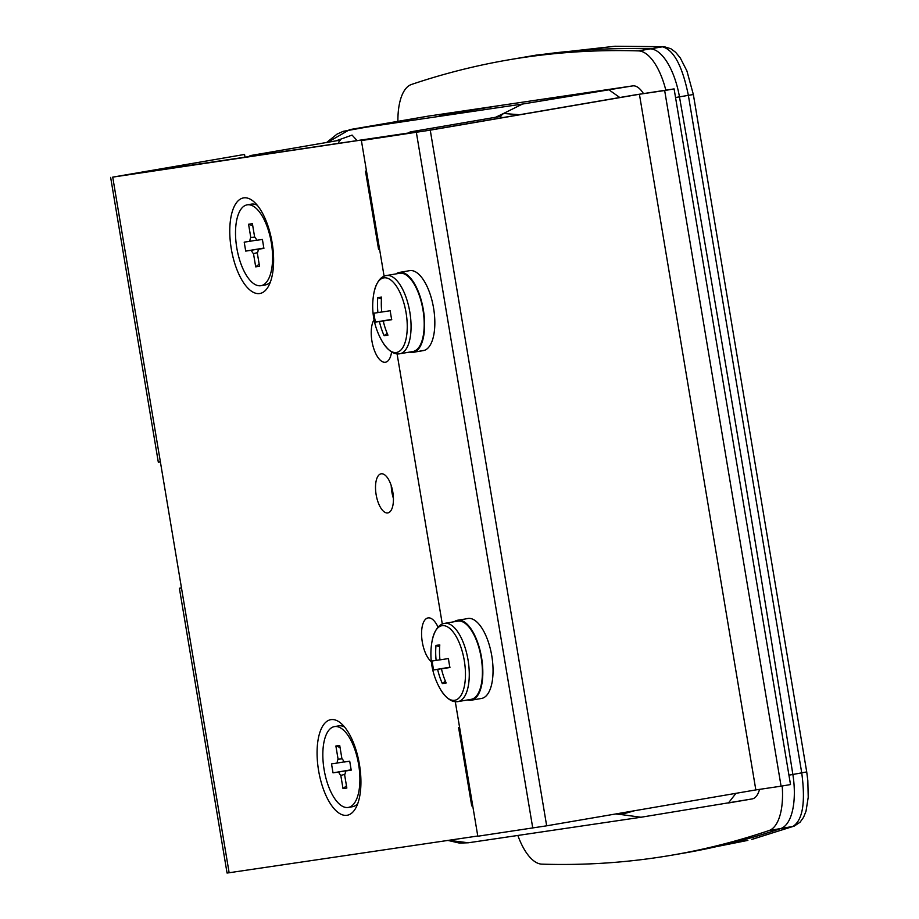 <?xml version="1.0" encoding="UTF-8"?>
<svg xmlns="http://www.w3.org/2000/svg" width="919" height="919" viewBox="0 0 919 919"><rect width="100%" height="100%" fill="white"/><g stroke="black" fill="none" stroke-linecap="round" stroke-linejoin="round"><path stroke-width="1.38" d="M272.116 242.662A48.489 20.643 -99.7 0 0 254.023 201.858A48.489 20.643 -99.7 0 0 231.266 248.704A48.489 20.643 -99.7 0 0 268.497 286.211A48.489 20.643 -99.7 0 0 272.116 242.662M318.571 770.444A48.489 20.643 80.3 0 1 341.328 723.609A48.489 20.643 80.3 0 1 359.421 764.401A48.489 20.643 80.3 0 1 355.814 807.962A48.489 20.643 80.3 0 1 318.571 770.444M391.586 351.966A22.929 9.753 80.3 0 1 385.463 362.235A22.929 9.753 80.3 0 1 371.931 341.064A22.929 9.753 80.3 0 1 374.044 319.789M437.398 627.849A22.929 9.753 80.3 0 1 437.559 626.149M431.333 661.646A22.929 9.753 80.3 0 1 422.281 641.933A22.929 9.753 80.3 0 1 428.059 617.913A22.929 9.753 80.3 0 1 438.03 627.126M393.435 498.431A19.839 8.443 80.3 0 1 391.85 491.906A19.839 8.443 80.3 0 1 391.241 485.611M376.124 494.606A19.839 8.443 80.3 0 1 381.121 473.813A19.839 8.443 80.3 0 1 392.827 492.136A19.839 8.443 80.3 0 1 387.829 512.917A19.839 8.443 80.3 0 1 376.124 494.606M245.005 157.183L244.546 154.449L128.453 174.426L412.551 132.405A44.089 18.771 80.3 0 1 415.009 132.405M412.551 132.405L112.727 177.126L244.546 154.449M110.648 177.39L158.309 462.177L160.388 461.912L181.491 587.999L179.4 588.263L181.457 587.838M477.777 836.014L227.062 873.05L179.4 588.263M499.074 105.651L439.19 115.576L480.35 108.419M254.62 155.759A30.855 13.142 -99.7 0 0 251.346 155.403A30.855 13.142 -99.7 0 0 248.601 156.655M338.295 143.387L339.593 140.251L251.346 155.403M414.917 132.393A30.855 13.142 -99.7 0 0 411.034 131.785A30.855 13.142 -99.7 0 0 408.289 133.037M502.704 117.609L499.787 116.541L411.034 131.785M752.948 839.093L792.913 826.445C802.712 820.253 805.653 802.413 801.747 772.948L688.354 95.312C682.415 66.065 673.776 49.89 662.45 46.8L614.983 46.249L536.351 55.094L520.476 57.828A3526.812 1501.313 80.3 0 1 650.353 48.868A3526.812 1501.313 -99.7 0 0 520.476 57.828L508.678 59.85A3526.812 1501.313 80.3 0 1 638.556 50.901A52.9 22.515 80.3 0 1 665.804 90.119M782.195 785.986A52.9 22.515 80.3 0 1 769.031 830.546A3526.812 1501.313 80.3 0 1 671.778 855.187L683.575 853.165A3526.812 1501.313 -99.7 0 0 780.828 828.524A3526.812 1501.313 80.3 0 1 683.575 853.165L747.871 840.38M614.983 46.249L664.242 46.708A8.822 8.225 94 0 0 662.45 46.8L650.353 48.868A52.9 22.515 80.3 0 1 679.463 96.828A52.9 22.515 -99.7 0 0 650.353 48.868L638.556 50.901M664.242 46.708L670.893 48.741L675.637 52.303L680.278 57.92L686.907 70.924L693.351 94.519L806.721 771.926L792.867 774.476A17634.082 7506.576 -99.7 0 0 679.463 96.828A17634.082 7506.576 80.3 0 1 792.867 774.476A52.9 22.515 80.3 0 1 780.828 828.524A52.9 22.515 -99.7 0 0 792.867 774.476L788.939 775.142M420.362 117.483A30.855 13.142 -99.7 0 1 420.442 117.471L428.311 116.116A30.855 13.142 80.3 0 1 428.438 116.104L420.58 117.448A30.855 13.142 -99.7 0 0 420.442 117.471L349.806 129.602L522.497 104.054L632.697 85.892A30.855 13.142 80.3 0 1 643.403 93.497M806.721 771.926L807.824 780.53L808.226 797.29L806.009 811.201L803.551 817.347L800.047 822.241L794.257 826.078A8.822 8.237 -110.5 0 1 792.913 826.445L769.031 830.546M634.581 810.73L620.899 814.533L615.604 813.981M471.183 836.979L462.774 838.231M495.617 117.264L503.578 113.462L519.453 114.737M335.929 140.883L352.08 135.093L357.089 140.607M522.497 104.054L503.578 113.462L499.959 116.518M448.736 840.299L468.299 842.78L640.991 817.244L620.899 814.533L618.625 813.464M257.286 205.293A40.999 17.45 -99.7 0 0 251.438 204.121L247.108 204.868A40.999 17.45 -99.7 0 0 236.78 247.831A40.999 17.45 -99.7 0 0 260.985 285.683A40.999 17.45 -99.7 0 0 271.323 242.719A40.999 17.45 -99.7 0 0 247.108 204.868M263.902 248.406L258.262 249.244A9.385 3.998 -99.7 0 1 257.32 253.093L259.526 266.292L255.7 266.866L253.495 253.655A9.385 3.998 -99.7 0 1 251.335 250.267L245.706 251.094L244.201 242.145L249.842 241.306A9.385 3.998 -99.7 0 1 250.784 237.458L248.567 224.247L252.392 223.685L254.609 236.895A9.385 3.998 -99.7 0 1 256.757 240.284L262.397 239.445L263.902 248.406M257.561 252.576L253.495 253.655M255.7 266.866L259.158 264.109M250.784 237.458L254.839 237.125M248.567 224.247L252.736 225.695M256.7 240.135L249.842 241.306M251.335 250.267L263.856 248.13M245.706 251.094L263.845 248.073M263.879 248.268L258.262 249.244M260.985 285.683L265.315 284.936A40.999 17.45 -99.7 0 0 270.439 281.88M344.602 727.044A40.999 17.45 -99.7 0 0 338.743 725.872L334.424 726.607A40.999 17.45 -99.7 0 0 324.097 769.571A40.999 17.45 -99.7 0 0 348.301 807.433A40.999 17.45 -99.7 0 0 358.628 764.47A40.999 17.45 -99.7 0 0 334.424 726.607M351.207 770.156L345.567 770.984A9.385 3.998 -99.7 0 1 344.625 774.832L346.842 788.042L343.017 788.605L340.8 775.406A9.385 3.998 -99.7 0 1 338.651 772.006L333.011 772.845L331.518 763.884L337.147 763.057A9.385 3.998 -99.7 0 1 338.089 759.209L335.883 745.998L339.708 745.435L341.914 758.634A9.385 3.998 -99.7 0 1 344.074 762.035L349.714 761.196L351.207 770.156M344.866 774.326L340.8 775.406M343.017 788.605L346.474 785.848M338.089 759.209L342.155 758.876M335.883 745.998L340.041 747.446M344.005 761.885L337.147 763.057M338.651 772.006L351.161 769.869M333.011 772.845L351.15 769.812M351.184 770.019L345.567 770.984M348.301 807.433L352.62 806.687A40.999 17.45 -99.7 0 0 357.744 803.631M430.253 130.153L639.417 94.255L755.832 789.915L781.081 786.182L790.512 784.562L674.098 88.902L634.96 94.91L425.796 130.82L361.397 140.561L430.253 130.153L546.667 825.813L755.832 789.915M639.417 94.255L664.667 90.521L781.081 786.182M664.667 90.521L674.098 88.902M459.603 727.446L458.615 727.653L459.615 727.526L455.296 701.691M442.303 624.058L397.088 353.861M384.096 276.217L379.581 249.267L378.582 249.394L365.486 171.129L366.486 171.003L361.397 140.561M546.667 825.813L477.811 836.233L472.722 805.791L471.723 805.917L458.615 727.653M366.474 170.923L365.486 171.129M397.904 121.342A52.9 22.515 80.3 0 1 411.425 84.491A3526.812 1501.313 80.3 0 1 508.678 59.85M671.778 855.187A3526.812 1501.313 80.3 0 1 541.9 864.147A52.9 22.515 80.3 0 1 517.856 835.451M428.438 116.104L632.697 85.892M759.542 789.364A30.855 13.142 80.3 0 1 752.144 798.921A30.855 13.142 80.3 0 1 752.018 798.944L728.687 802.942M442.108 625.678A37.84 16.105 -99.7 0 0 432.298 639.934A70.533 70.533 0 0 0 440.902 690.089A37.84 16.105 -99.7 0 0 454.595 700.312A37.84 16.105 -99.7 0 0 464.29 660.635A37.84 16.105 -99.7 0 0 442.108 625.678M444.624 623.369A39.678 16.887 -99.7 0 1 468.047 660.003A39.678 16.887 -99.7 0 1 458.053 701.588L471.194 699.325A39.678 16.887 -99.7 0 0 481.188 657.751A39.678 16.887 -99.7 0 0 459.431 621.026A39.678 16.887 -99.7 0 0 458.213 621.049A39.678 16.887 -99.7 0 0 457.765 621.118L444.624 623.369C438.857 624.265 434.756 629.779 432.298 639.934M449.896 667.286L437.628 669.388A70.395 0.632 -9.5 0 1 433.688 669.917A69.339 69.316 59.1 0 1 432.194 660.968A70.395 0.632 170.5 0 0 436.134 660.439A70.395 63.687 81.6 0 1 435.974 645.483A69.339 12.613 14.7 0 1 437.754 645.161A69.339 12.613 14.7 0 1 439.799 644.92A70.395 63.687 -98.4 0 0 439.96 659.865A70.395 0.632 170.5 0 0 448.449 658.555A69.339 42.975 80.9 0 0 449.942 667.516A70.395 0.632 -9.5 0 1 441.453 668.825A70.395 63.687 -98.4 0 0 446.163 682.989A69.339 13.728 146.2 0 1 444.141 683.368A69.339 13.728 146.2 0 1 442.338 683.564L445.37 681.14M437.628 669.388A70.395 63.687 81.6 0 0 442.338 683.564M454.239 621.726A40.562 17.266 80.3 0 1 457.616 620.245A40.562 17.266 80.3 0 1 458.076 620.187L458.213 621.049M463.716 619.234L458.076 620.187M459.431 621.026L459.282 620.153L467.725 618.51A40.562 17.266 80.3 0 1 467.84 618.498A40.562 17.266 80.3 0 1 491.791 655.936A40.562 17.266 80.3 0 1 481.567 698.44L471.344 700.198A40.562 17.266 80.3 0 1 467.668 699.933M459.282 620.153A40.562 17.266 80.3 0 1 481.567 657.694A40.562 17.266 80.3 0 1 471.344 700.198M436.134 660.439L439.948 659.785M435.974 645.483L439.661 646.769M441.453 668.825L449.919 667.378M433.688 669.917L449.885 667.217M396.388 352.482A37.84 16.105 -99.7 0 0 406.083 312.805A37.84 16.105 -99.7 0 0 383.901 277.848A37.84 16.105 -99.7 0 0 374.09 292.104A70.533 70.533 0 0 0 382.695 342.259A37.84 16.105 -99.7 0 0 396.388 352.482M396.032 273.896A40.562 17.266 80.3 0 1 399.409 272.415A40.562 17.266 80.3 0 1 423.36 309.864A40.562 17.266 80.3 0 1 413.136 352.368A40.562 17.266 80.3 0 1 412.677 352.425L412.539 351.575A39.678 16.887 -99.7 0 0 412.987 351.495A39.678 16.887 -99.7 0 0 422.981 309.921A39.678 16.887 -99.7 0 0 399.558 273.288L386.417 275.539C380.65 276.435 376.549 281.949 374.09 292.104M391.689 319.456L379.421 321.558A70.395 0.632 -9.5 0 1 375.48 322.087A69.339 69.316 59.1 0 1 373.987 313.138A70.395 0.632 170.5 0 0 377.927 312.609A70.395 63.687 81.6 0 1 377.766 297.653A69.339 12.613 14.7 0 1 379.547 297.331A69.339 12.613 14.7 0 1 381.592 297.09A70.395 63.687 -98.4 0 0 381.753 312.035A70.395 0.632 170.5 0 0 390.242 310.725A69.339 42.975 80.9 0 0 391.735 319.686A70.395 0.632 -9.5 0 1 383.246 320.995L391.712 319.548M379.421 321.558A70.395 63.687 81.6 0 0 384.131 335.734A69.339 13.728 146.2 0 0 385.934 335.527A69.339 13.728 146.2 0 0 387.956 335.159A70.395 63.687 -98.4 0 1 383.246 320.995M399.409 272.415L409.633 270.657A40.562 17.266 80.3 0 1 433.584 308.106A40.562 17.266 80.3 0 1 424.635 350.265L413.47 352.299M419.225 351.299L423.475 350.587A40.562 17.266 80.3 0 1 423.36 350.61A40.562 17.266 80.3 0 1 423.268 350.621M411.356 351.77L411.471 352.459L412.654 352.299M411.471 352.459A40.562 17.266 80.3 0 1 409.46 352.103M384.131 335.734L387.163 333.31M377.927 312.609L381.741 311.955M377.766 297.653L381.454 298.939M375.48 322.087L391.678 319.387M160.388 461.912L112.727 177.126M229.141 872.786L181.491 587.999M693.351 94.519L675.545 97.506M728.422 802.988L735.97 793.327M619.797 97.517L609.102 89.936M327.715 142.296L349.645 129.625M459.615 727.526L472.722 805.791M532.767 828.099L416.364 132.439M366.486 171.003L379.581 249.267M412.987 351.495L399.845 353.758A39.678 16.887 -99.7 0 0 409.84 312.173A39.678 16.887 -99.7 0 0 386.417 275.539M751.753 839.403L794.257 826.078M752.144 798.921L640.991 817.244M468.299 842.78L459.466 843.091L447.932 840.425M326.647 142.479L337.009 134.14L343.189 131.325L420.5 117.46M339.605 140.251L340.294 140.193M460.258 619.797L457.616 620.245M458.053 701.588C452.32 702.667 446.6 698.831 440.902 690.089M399.845 353.758C394.113 354.837 388.392 351.001 382.695 342.259M415.779 351.908L413.136 352.368M423.36 350.61L422.671 350.725"/></g></svg>
